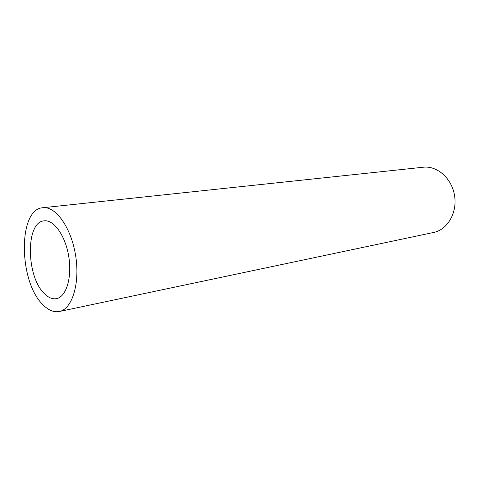 <?xml version="1.0" encoding="UTF-8"?>
<svg xmlns="http://www.w3.org/2000/svg" width="479" height="479" viewBox="0 0 479 479"><rect width="100%" height="100%" fill="white"/><g stroke="black" fill="none" stroke-linecap="round" stroke-linejoin="round"><path stroke-width="0.72" d="M44.17 293.417C26.046 276.179 25.537 221.831 44.11 220.837C53.87 219.418 65.551 235.884 68.802 256.81C72.179 277.718 66.156 296.986 56.438 298.651C52.331 299.357 48.241 297.615 44.17 293.417M59.3 311.512L433.639 232.459C447.44 229.734 457.391 212.898 454.577 195.707C451.942 178.487 437.273 165.548 423.304 167.225L42.859 207.724C17.939 209.03 18.537 280.957 42.523 304.303C48.068 310.135 53.654 312.536 59.3 311.512C72.095 309.195 80.155 283.646 75.652 255.726C71.305 227.782 55.744 205.97 42.859 207.724"/></g></svg>
